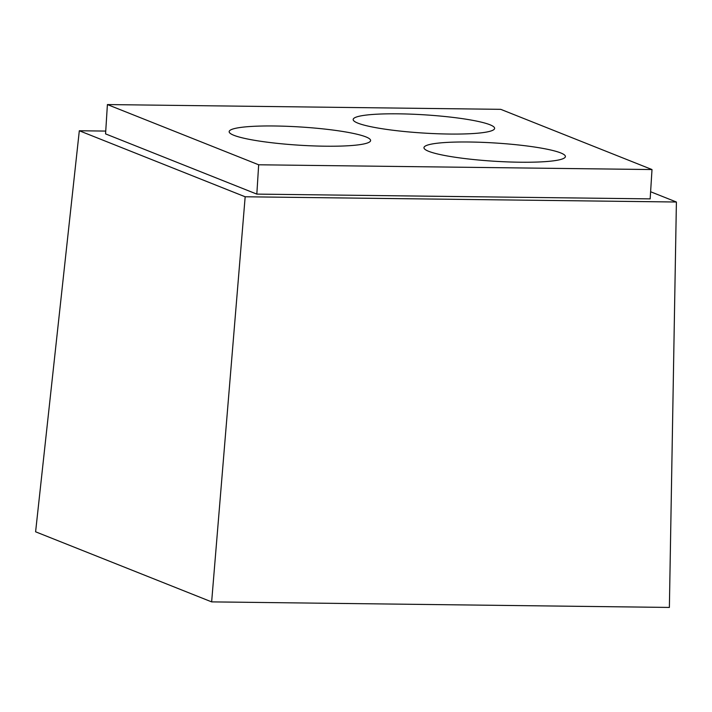 <?xml version="1.0" encoding="UTF-8"?>
<svg xmlns="http://www.w3.org/2000/svg" width="712" height="712" viewBox="0 0 712 712"><rect width="100%" height="100%" fill="white"/><g stroke="black" fill="none" stroke-linecap="round" stroke-linejoin="round"><path stroke-width="1.07" d="M79.317 130.759L35.6 531.802L211.642 601.88L669.378 607.434L676.4 202.012L245.168 196.779L79.317 130.759L105.732 131.079M211.642 601.88L245.168 196.779M650.608 191.75L676.4 202.012M398.506 113.831A70.871 9.131 -176.4 0 1 494.626 128.391A70.871 9.131 -176.4 0 1 449.29 134.043A70.871 9.131 -176.4 0 1 353.17 119.491A70.871 9.131 -176.4 0 1 398.506 113.831M325.277 146.2A70.871 9.131 -176.4 0 1 229.157 131.64A70.871 9.131 -176.4 0 1 300.464 126.985A70.871 9.131 -176.4 0 1 370.614 140.54A70.871 9.131 -176.4 0 1 325.277 146.2M258.67 164.784L107.405 104.566L500.741 109.337L652.005 169.554L650.163 198.879L256.827 194.109L258.67 164.784L652.005 169.554M520.072 162.22A70.871 9.131 3.6 0 0 565.408 156.569A70.871 9.131 3.6 0 0 495.258 143.005A70.871 9.131 3.6 0 0 423.96 147.669A70.871 9.131 3.6 0 0 520.072 162.22M107.405 104.566L105.563 133.892L256.827 194.109"/></g></svg>
